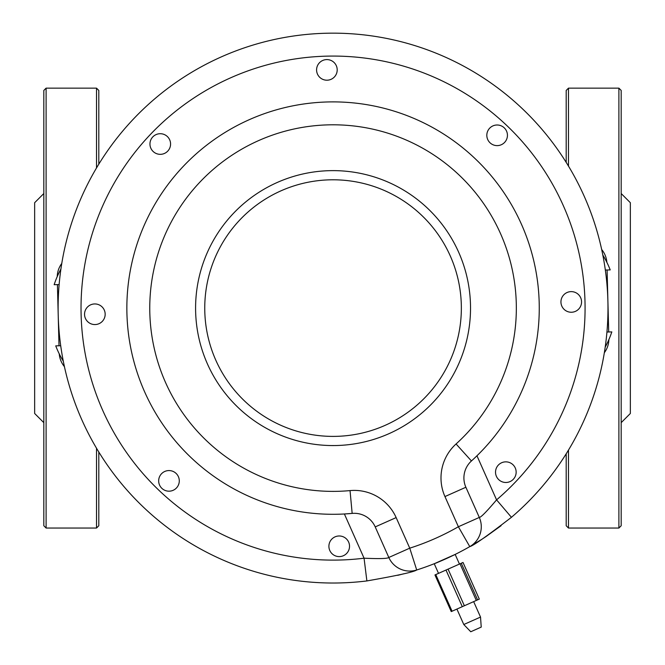 <?xml version="1.0" encoding="UTF-8"?>
<svg xmlns="http://www.w3.org/2000/svg" width="665" height="665" viewBox="0 0 665 665"><rect width="100%" height="100%" fill="white"/><g stroke="black" fill="none" stroke-linecap="round" stroke-linejoin="round"><path stroke-width="1" d="M59.243 353.847A22.909 22.909 0 0 0 64.439 366.681M57.423 284.62L59.002 345.783M61.762 263.465A22.909 22.909 0 0 0 57.24 276.549M606.871 262.334A22.909 22.909 0 0 0 601.675 249.5M608.699 331.976L607.095 269.99M604.344 352.724A22.909 22.909 0 0 0 608.866 339.632M461.286 563.247L463.023 562.474L479.315 599.107L477.586 599.88L461.286 563.247L435.766 574.593L434.952 574.959L451.252 611.592L452.067 611.226L435.766 574.593M460.005 563.812L476.306 600.445L477.586 599.88M476.306 600.445L464.361 605.757L448.069 569.124M445.991 570.046L462.291 606.68L464.361 605.757M462.291 606.68L452.067 611.226M470.479 304.537A137.464 137.464 0 0 0 329.499 170.672A137.464 137.464 0 0 0 195.635 311.644A137.464 137.464 0 0 0 336.606 445.517A137.464 137.464 0 0 0 470.479 304.537M402.549 574.103L398.526 575.117M501.094 525.699L486.04 536.53M481.809 539.315L469.773 546.622C473.114 545.874 487.004 536.098 511.435 517.304A274.936 274.936 0 0 0 325.95 33.25A274.936 274.936 0 0 0 58.886 328.585A274.936 274.936 0 0 0 366.881 580.936C397.271 575.607 413.888 571.958 416.714 569.988A274.936 274.936 0 0 0 469.773 546.622A22.909 22.909 0 0 0 479.307 517.437L458.376 526.746L469.773 546.622A22.909 22.909 0 0 0 479.307 517.437L465.882 487.254L479.307 517.437C480.97 517.37 486.722 511.518 496.572 499.872L511.435 517.304M438.526 573.371L434.237 563.729L455.168 554.419L434.237 563.729C438.742 562.299 471.161 546.996 444.802 559.298M366.881 580.936L364.063 558.201A252.027 252.027 0 0 1 86.359 256.532A252.027 252.027 0 0 1 461.635 91.338A252.027 252.027 0 0 1 496.572 499.872L476.955 455.774M388.809 557.478C387.637 558.65 379.382 558.891 364.063 558.201L344.387 513.979L352.159 513.405A22.909 22.909 0 0 1 375.218 526.904L388.809 557.478A22.909 22.909 0 0 0 416.714 569.988L409.748 548.168L388.809 557.478M456.065 443.971A45.819 45.819 0 0 0 444.952 496.564L465.882 487.254A22.909 22.909 0 0 1 471.443 460.961A206.2 206.2 0 0 0 436.548 129.742A206.2 206.2 0 0 0 131.67 263.797A206.2 206.2 0 0 0 352.159 513.405L350.039 490.595A183.291 183.291 0 0 1 154.039 268.718A183.291 183.291 0 0 1 425.043 149.559A183.291 183.291 0 0 1 456.065 443.971L471.443 460.961M94.588 303.947A10.308 10.308 0 0 0 86.068 319.641A10.308 10.308 0 0 0 103.915 319.175A10.308 10.308 0 0 0 94.588 303.947M570.986 291.627A10.308 10.308 0 0 0 562.457 307.313A10.308 10.308 0 0 0 580.312 306.856A10.308 10.308 0 0 0 570.986 291.627M486.373 536.306A274.936 274.936 0 0 1 481.51 539.506M403.622 573.82A274.936 274.936 0 0 1 397.703 575.316M463.779 624.518L470.762 631.75L481.227 627.095L480.529 617.07L463.779 624.518L456.913 609.074M505.575 461.859A10.308 10.308 0 0 1 514.901 477.088A10.308 10.308 0 0 1 497.046 477.553A10.308 10.308 0 0 1 505.575 461.859M338.951 535.982A10.308 10.308 0 0 1 348.277 551.21A10.308 10.308 0 0 1 330.422 551.676A10.308 10.308 0 0 1 338.951 535.982M159.999 133.715A10.308 10.308 0 0 1 169.326 148.943A10.308 10.308 0 0 1 151.47 149.401A10.308 10.308 0 0 1 159.999 133.715M496.863 125.003A10.308 10.308 0 0 1 506.19 140.232A10.308 10.308 0 0 1 488.334 140.689A10.308 10.308 0 0 1 496.863 125.003M326.623 59.592A10.308 10.308 0 0 1 335.95 74.821A10.308 10.308 0 0 1 318.103 75.278A10.308 10.308 0 0 1 326.623 59.592M168.711 470.571A10.308 10.308 0 0 1 178.037 485.799A10.308 10.308 0 0 1 160.19 486.265A10.308 10.308 0 0 1 168.711 470.571M602.823 255.061A91.645 91.645 0 0 1 610.212 269.907L605.341 270.04M59.127 284.57L54.156 284.703A91.645 91.645 0 0 1 60.906 269.076M63.283 361.128A91.645 91.645 0 0 1 55.735 345.867L60.706 345.742M606.946 332.026L611.817 331.901A91.645 91.645 0 0 1 605.208 347.113M96.516 448.227L96.516 528.043L98.802 525.749L98.802 452.025M98.802 164.155L98.802 90.44L96.516 88.146L96.516 167.954M621.185 193.54L630.345 202.7L630.345 413.489L621.185 422.649M568.484 450.08L568.484 528.043L566.198 525.749L566.198 453.813M566.198 162.376L566.198 90.44L568.484 88.146L568.484 166.1M568.484 528.043L618.891 528.043L618.891 88.146L621.185 90.44L621.185 525.749L618.891 528.043M43.815 193.54L34.655 202.7L34.655 413.489L43.815 422.649M96.516 528.043L46.109 528.043L46.109 88.146L43.815 90.44L43.815 525.749L46.109 528.043M461.311 304.778A128.303 128.303 0 0 1 271.794 420.829A128.303 128.303 0 0 1 266.05 198.677A128.303 128.303 0 0 1 461.311 304.778M444.952 496.564L458.376 526.746A252.027 252.027 0 0 1 409.748 548.168L396.149 517.594A45.819 45.819 0 0 0 350.039 490.595M396.149 517.594L375.218 526.904M463.023 562.474L479.315 599.107M434.952 574.959L451.252 611.592M473.655 601.625L480.529 617.07M455.168 554.419L459.457 564.061M568.484 88.146L618.891 88.146M46.109 88.146L96.516 88.146"/></g></svg>

